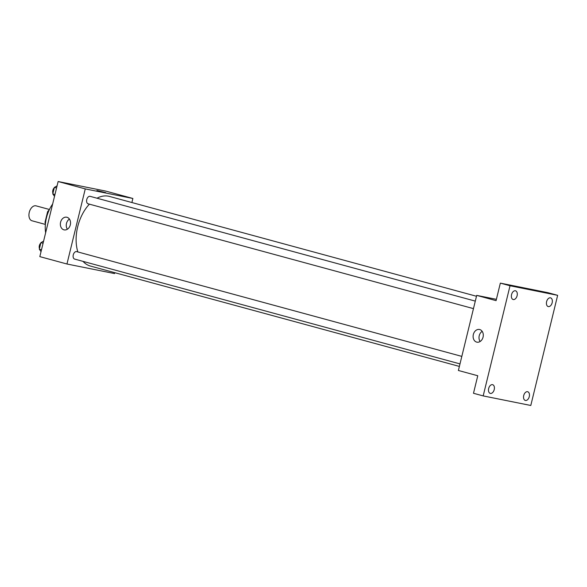 <?xml version="1.0" encoding="UTF-8"?>
<svg xmlns="http://www.w3.org/2000/svg" width="587" height="587" viewBox="0 0 587 587"><rect width="100%" height="100%" fill="white"/><g stroke="black" fill="none" stroke-linecap="round" stroke-linejoin="round"><path stroke-width="0.88" d="M49.433 209.486L36.064 205.854A7.734 4.85 105.2 0 0 29.35 212.039A7.734 4.85 105.2 0 0 31.999 220.778A7.734 4.85 105.2 0 0 32.197 220.829M45.581 222.444L45.03 222.29L47.598 211.753A9.979 6.259 105.2 0 1 49.213 209.941M45.03 222.29A9.979 6.259 105.2 0 0 45.412 223.918M48.339 211.958L47.598 211.753M45.639 232.775A27.068 16.979 -74.8 0 1 52.639 204.056M114.788 272.691L114.568 273.571L66.955 264.003L39.821 256.622L58.135 181.522L105.748 191.091L132.875 198.472L131.892 202.53M476.475 296.259L109.387 196.41A36.093 22.636 105.2 0 0 96.994 198.208M89.407 204.159A36.093 22.636 105.2 0 0 77.858 251.948M83.002 261.362A36.093 22.636 105.2 0 0 90.442 266.065L459.379 366.42M66.955 264.003L85.262 188.904L132.875 198.472M475.294 301.109L90.141 196.344A3.867 2.429 105.2 0 0 86.788 199.441A3.867 2.429 105.2 0 0 88.116 203.806A3.867 2.429 105.2 0 0 88.211 203.836M459.988 363.903L74.637 259.087A3.867 2.429 -74.8 0 1 73.294 254.795A3.867 2.429 -74.8 0 1 76.567 251.596A3.867 2.429 -74.8 0 1 76.67 251.625L461.822 356.39M85.262 188.904L58.135 181.522M63.917 229.833A6.464 5.034 101.4 0 1 60.549 222.392A6.464 5.034 101.4 0 1 66.72 217.212A6.464 5.034 101.4 0 1 70.381 224.542A6.464 5.034 101.4 0 1 64.174 229.891A6.464 5.034 101.4 0 1 63.917 229.833M96.936 190.511L105.704 192.646M67.38 229.224A6.464 5.034 101.4 0 1 69.42 219.068M483.182 395.909L510.03 285.759L557.65 295.327L530.795 405.478L483.182 395.909L473.489 393.275L477.767 375.746L458.388 370.478L476.695 295.378L496.389 299.333M557.65 295.327L547.964 292.693L500.344 283.125L510.03 285.759M476.695 295.378L496.074 300.647L500.344 283.125M476.666 342.104A6.464 5.034 101.4 0 1 473.298 334.671A6.464 5.034 101.4 0 1 479.469 329.483A6.464 5.034 101.4 0 1 483.13 336.821A6.464 5.034 101.4 0 1 476.923 342.162A6.464 5.034 101.4 0 1 476.666 342.104M480.129 341.495A6.464 5.034 101.4 0 1 482.169 331.339M517.11 295.716A4.513 2.832 -74.8 0 1 513.148 299.509A4.513 2.832 -74.8 0 1 511.556 294.601A4.513 2.832 -74.8 0 1 515.518 290.807A4.513 2.832 -74.8 0 1 517.11 295.716M494.225 389.592A4.513 2.832 -74.8 0 1 490.262 393.393A4.513 2.832 -74.8 0 1 488.67 388.477A4.513 2.832 -74.8 0 1 492.632 384.683A4.513 2.832 -74.8 0 1 494.225 389.592M529.276 396.636A4.513 2.832 -74.8 0 1 525.314 400.437A4.513 2.832 -74.8 0 1 523.721 395.521A4.513 2.832 -74.8 0 1 527.684 391.727A4.513 2.832 -74.8 0 1 529.276 396.636M552.162 302.76A4.513 2.832 -74.8 0 1 548.199 306.553A4.513 2.832 -74.8 0 1 546.607 301.645A4.513 2.832 -74.8 0 1 550.562 297.851A4.513 2.832 -74.8 0 1 552.162 302.76M41.039 251.647L39.314 249.189L40.899 242.688L43.607 241.118M41.494 249.783L39.314 249.189M43.078 243.275L40.899 242.688M40.819 243.025A3.867 2.429 105.2 0 0 39.461 248.587M54.51 196.374L52.793 193.915L54.378 187.407L57.078 185.844M54.965 194.502L52.793 193.915M56.55 188.001L54.378 187.407M54.297 187.752A3.867 2.429 105.2 0 0 52.94 193.306M31.999 220.778L45.368 224.417M473.467 308.63L88.116 203.806"/></g></svg>

